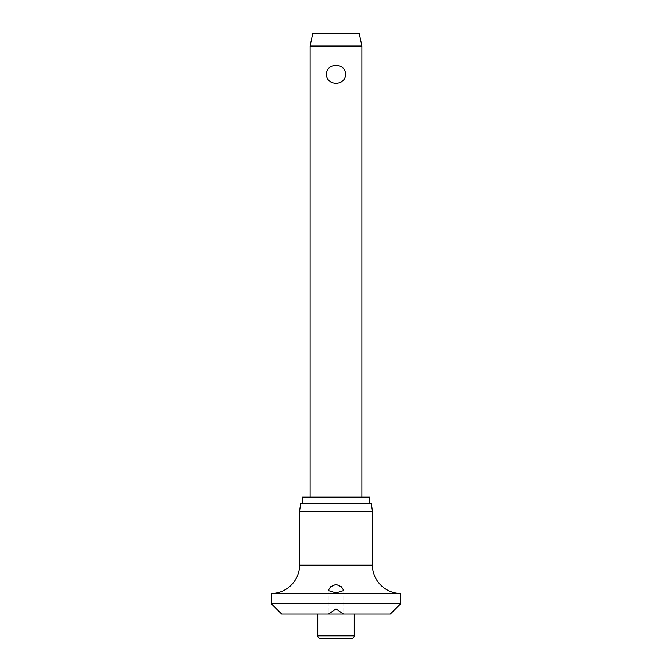 <?xml version="1.0" encoding="UTF-8"?>
<svg xmlns="http://www.w3.org/2000/svg" width="672" height="672" viewBox="0 0 672 672"><rect width="100%" height="100%" fill="white"/><g stroke="black" fill="none" stroke-linecap="round" stroke-linejoin="round"><path stroke-width="0.5" stroke-dasharray="3.36 2.52" d="M281.677 614.082L390.323 614.082M271.328 603.733L400.672 603.733M271.328 593.393L400.672 593.393M299.527 511.644L372.473 511.644M300.686 503.37L371.314 503.37M302.24 497.162L369.76 497.162M310.128 46.015L361.872 46.015M336 65.344C330.154 65.688 326.878 68.678 326.172 74.306C326.878 79.934 330.154 82.925 336 83.269C341.846 82.925 345.122 79.934 345.828 74.306C345.122 68.678 341.846 65.688 336 65.344M312.715 33.6L359.285 33.6M320.351 638.4L351.649 638.4M299.527 565.194L372.473 565.194M317.764 635.813L354.236 635.813M328.238 590.537L328.238 614.082M343.762 590.537L343.762 614.082"/><path stroke-width="1.01" d="M336 608.908L343.476 614.082L328.524 614.082L336 608.908M328.524 614.082L281.677 614.082L271.328 603.733L400.672 603.733L390.323 614.082L343.476 614.082M271.328 593.393C286.398 593.779 299.914 580.255 299.527 565.194L372.473 565.194C372.086 580.264 385.602 593.779 400.672 593.393L271.328 593.393L271.328 603.733M336 592.914L328.238 590.537L330.548 586.782L336 584.346L341.485 586.807L343.762 590.537L336 592.914M299.527 511.644L300.686 503.37L371.314 503.37L372.473 511.644L299.527 511.644L299.527 565.194M369.76 503.37L369.76 497.162L302.24 497.162L302.24 503.37M354.236 635.813A2.587 2.587 0 0 1 351.649 638.4L320.351 638.4A2.587 2.587 0 0 1 317.764 635.813L354.236 635.813L354.236 614.082M310.128 46.015L312.715 33.6L359.285 33.6L361.872 46.015L310.128 46.015L310.128 497.162M336 83.269C330.154 82.925 326.878 79.934 326.172 74.306C326.878 68.678 330.154 65.688 336 65.344C341.846 65.688 345.122 68.678 345.828 74.306C345.122 79.934 341.846 82.925 336 83.269M317.764 614.082L317.764 635.813M361.872 46.015L361.872 497.162M372.473 565.194L372.473 511.644M400.672 603.733L400.672 593.393"/></g></svg>
